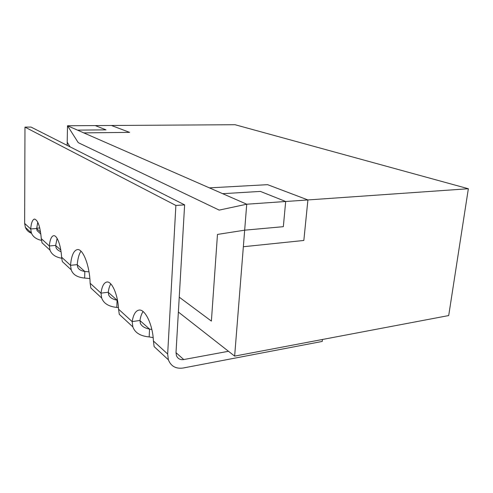 <?xml version="1.0" encoding="UTF-8"?>
<svg xmlns="http://www.w3.org/2000/svg" width="493" height="493" viewBox="0 0 493 493"><rect width="100%" height="100%" fill="white"/><g stroke="black" fill="none" stroke-linecap="round" stroke-linejoin="round"><path stroke-width="0.74" d="M67.504 125.758L95.278 125.586L105.989 129.856L77.475 130.121L67.504 125.758L78.251 142.656L219.188 210.104L78.251 142.656L67.504 125.758L67.214 142.249L70.037 146.828M285.681 201.501L307.903 199.948L303.836 240.467L243.351 246.734L244.67 230.176L283.339 226.681L244.664 230.182L246.734 204.213L219.188 210.104L246.734 204.213L83.792 132.888L129.591 132.364L111.43 125.481L235.044 124.717L468.35 188.739L448.704 315.563L234.643 356.112L243.351 246.734L303.836 240.467L307.909 199.942L468.35 188.739M105.989 129.856L77.475 130.121L83.792 132.888M95.285 125.586L111.43 125.487M307.903 199.948L267.588 184.665L209.402 187.876L267.588 184.665L307.909 199.942M129.591 132.364L111.43 125.481M211.386 321.097L179.242 297.174L211.386 321.097L217.475 234.421L211.386 321.097M244.664 230.182L217.475 234.421L244.664 230.182M178.374 312.038L234.643 356.112M283.339 226.681L285.681 201.495L246.734 204.213M222.682 193.687L260.39 191.413L285.681 201.495M67.221 142.249L67.165 145.373M39.754 227.982L36.692 228.216M88.993 271.828L84.821 271.477L84.66 278.064C77.358 277.399 72.872 274.644 71.214 269.813L70.511 265.32C71.417 255.707 73.691 250.469 77.333 249.594C82.91 248.367 89.708 265.591 90.133 283.228L90.854 287.998L101.681 298.031L100.997 293.15C101.934 286.396 103.869 282.692 106.79 282.033C111.782 280.881 117.963 294.709 118.554 309.179L119.288 314.337L132.833 326.884L132.173 321.615C133.295 314.731 135.507 310.898 138.816 310.128C144.954 308.556 152.812 324.61 153.409 341.002L154.124 346.604L168.378 359.804L167.663 354.017L153.409 341.002M117.488 300.255L117.081 300.2L116.816 307.41C108.762 306.603 103.715 303.478 101.681 298.031M151.832 329.472L149.545 329.108L149.169 336.929C140.4 336.103 134.953 332.757 132.833 326.884M40.87 234.089L37.043 230.601L36.667 228.505L30.695 228.962L24.65 223.446L24.97 127.114L175.878 205.458L184.622 204.866L176.013 352.526L176.426 355.607C177.739 358.725 180.179 360.038 183.741 359.551L228.487 351.287M168.378 359.804C170.972 366.299 175.921 369.035 183.223 368L322.225 341.439L322.44 339.48M153.163 337.631L149.169 336.929M118.456 307.65L116.816 307.41M89.843 278.539L84.66 278.064M175.878 205.458L167.663 354.017M24.97 127.114L31.022 127.071L184.622 204.866M139.95 320.561L149.545 329.108C144.578 328.098 141.503 326.132 140.314 323.223L139.969 320.444C140.579 316.605 141.614 313.64 143.087 311.564M108.257 292.343L117.081 300.2C112.577 299.3 109.76 297.507 108.639 294.814L108.269 292.232C108.743 288.682 109.575 285.897 110.765 283.882M77.235 264.723L84.821 271.477C80.932 270.867 78.535 269.369 77.629 266.996L77.241 264.618C77.789 258.486 79.034 254.006 80.975 251.184M61.052 251.713C58.457 250.758 56.787 249.396 56.036 247.634L55.66 245.409L57.12 238.439M36.667 228.505L37.782 222.232M41.406 240.393C36.186 239.167 32.84 236.671 31.373 232.912L30.695 228.962C31.232 222.836 32.501 219.539 34.498 219.083C37.93 220.069 40.198 226.583 41.283 238.63L42.01 242.759L50.015 250.179L49.325 245.976C49.966 239.635 51.408 236.209 53.651 235.703C57.022 235.044 61.033 245.65 61.582 257.161L62.321 261.573L71.214 269.813M77.241 264.618L70.511 265.32L61.582 257.161M108.269 292.232L100.997 293.15L90.133 283.228M55.66 245.409L49.325 245.976L41.283 238.63M139.969 320.444L132.173 321.615L118.554 309.179M24.65 223.446L25.365 227.347C26.548 230.206 28.6 232.185 31.527 233.275M61.619 258.246C55.536 257.143 51.666 254.456 50.015 250.179M40.58 232.086L36.661 228.598M60.805 250.093L55.654 245.508M183.741 359.551L176.007 352.668M31.373 232.912L25.365 227.347"/></g></svg>
